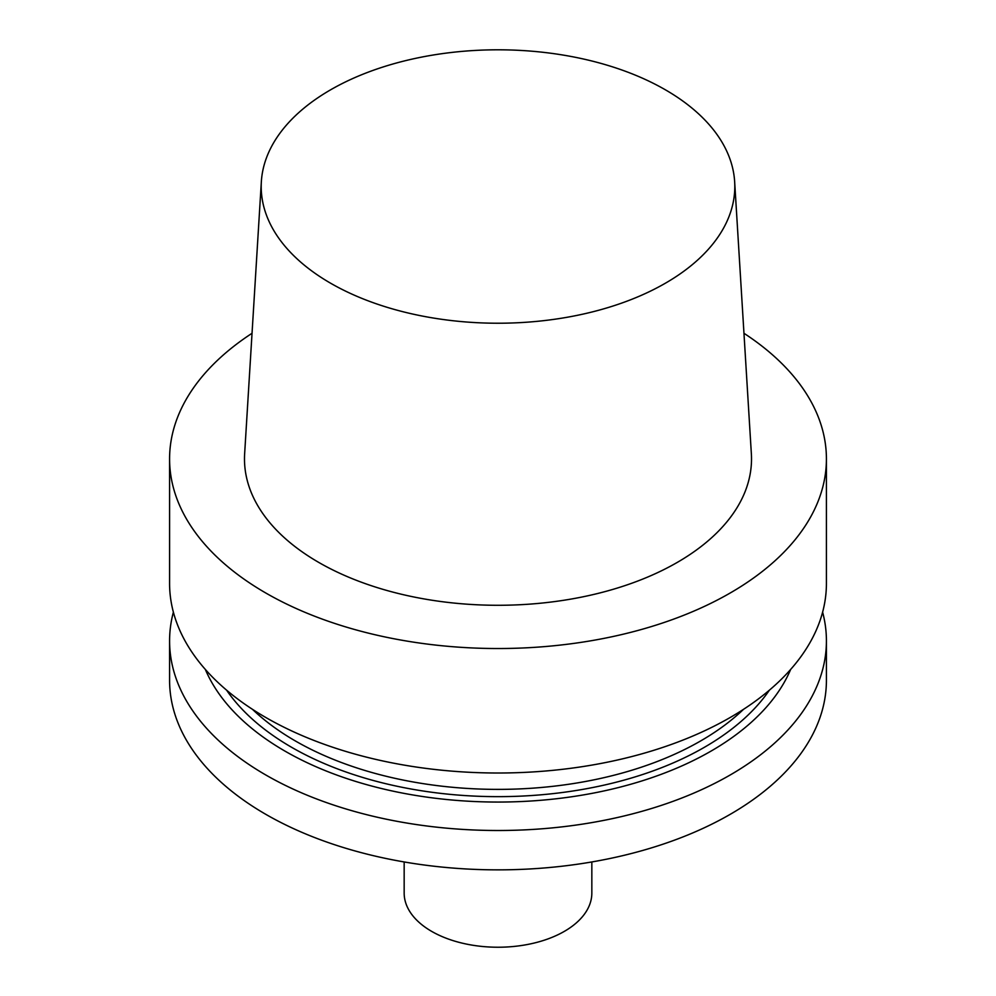 <?xml version="1.0" encoding="UTF-8"?>
<svg xmlns="http://www.w3.org/2000/svg" width="996" height="996" viewBox="0 0 996 996"><rect width="100%" height="100%" fill="white"/><g stroke="black" fill="none" stroke-linecap="round" stroke-linejoin="round"><path stroke-width="1.49" d="M591.836 861.951L591.836 893.063A93.836 54.17 180 0 1 533.906 943.112A93.836 54.17 180 0 1 431.654 931.372A93.836 54.17 180 0 1 404.164 893.063L404.164 861.951M252.05 333.274A328.419 189.614 0 0 0 169.581 458.919L169.581 583.395A328.419 189.614 0 0 0 498 773.008A328.419 189.614 0 0 0 826.419 583.395L826.419 458.919A328.419 189.614 0 0 0 743.95 333.274M169.581 458.919A328.419 189.614 0 0 0 265.77 592.994A328.419 189.614 0 0 0 623.683 634.091A328.419 189.614 0 0 0 826.419 458.919M205.35 669.437A301.278 173.939 0 0 0 498 802.054A301.278 173.939 0 0 0 790.65 669.437M173.379 612.154A328.419 189.614 0 0 0 169.581 640.901A328.419 189.614 0 0 0 498 830.502A328.419 189.614 0 0 0 826.419 640.901A328.419 189.614 0 0 0 822.621 612.154M826.419 640.901L826.419 680.256A328.419 189.614 180 0 1 498 869.857A328.419 189.614 180 0 1 169.581 680.256L169.581 640.901M261.35 181.67L244.643 453.74A253.507 146.362 0 0 0 318.745 562.416A253.507 146.362 0 0 0 599.144 593.13A253.507 146.362 0 0 0 751.358 453.74L734.65 181.67A236.799 136.713 0 0 0 498 49.8A236.799 136.713 0 0 0 261.35 181.67A236.799 136.713 0 0 0 330.56 283.188A236.799 136.713 0 0 0 592.483 311.873A236.799 136.713 0 0 0 734.65 181.67M769.435 690.128A291.928 168.536 180 0 1 498 796.651A291.928 168.536 180 0 1 226.565 690.128M252.449 709.301A286.711 165.535 0 0 0 295.264 740.9A286.711 165.535 0 0 0 743.551 709.301"/></g></svg>
